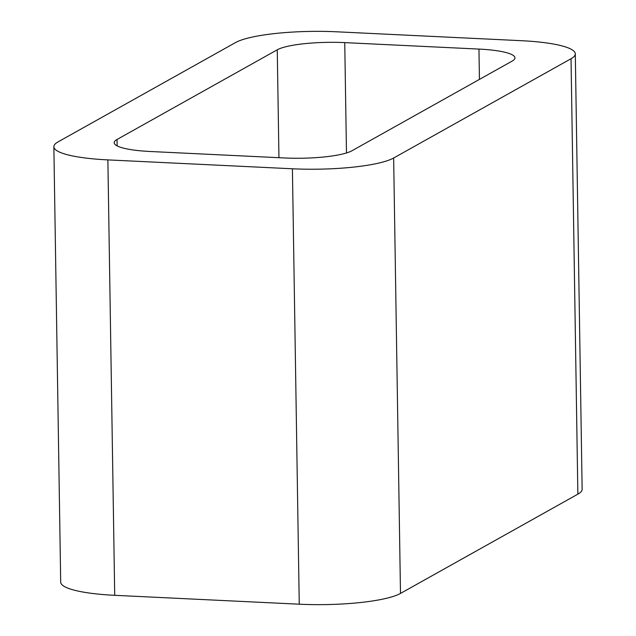 <?xml version="1.0" encoding="UTF-8"?>
<svg xmlns="http://www.w3.org/2000/svg" width="636" height="636" viewBox="0 0 636 636"><rect width="100%" height="100%" fill="white"/><g stroke="black" fill="none" stroke-linecap="round" stroke-linejoin="round"><path stroke-width="0.95" d="M571.033 58.735L393.652 158.006A79.77 14.811 179.1 0 1 292.409 168.779L107.874 159.89L114.719 595.312L299.254 604.2A79.77 14.811 179.1 0 0 400.489 593.428L577.87 494.156A79.77 14.811 179.1 0 0 582.139 489.267L575.302 53.845A79.77 14.811 179.1 0 1 571.033 58.735L577.87 494.156M107.874 159.89A79.77 14.811 179.1 0 1 53.861 146.733A79.77 14.811 179.1 0 1 58.13 141.844L235.511 42.572A79.77 14.811 179.1 0 1 336.746 31.8L521.282 40.688A79.77 14.811 179.1 0 1 575.302 53.845M114.719 595.312A79.77 14.811 179.1 0 1 60.698 582.155L53.861 146.733M117.04 139.467A53.178 9.874 179.1 0 0 114.194 142.726A53.178 9.874 179.1 0 0 150.207 151.495L284.411 157.959A53.178 9.874 179.1 0 0 351.907 150.78L512.115 61.112A53.178 9.874 179.1 0 0 514.961 57.852A53.178 9.874 179.1 0 0 478.956 49.083L344.744 42.62A53.178 9.874 179.1 0 0 277.256 49.799L117.04 139.467L117.143 145.89M292.409 168.779L299.254 604.2M393.652 158.006L400.489 593.428M277.256 49.799L278.95 157.696M478.956 49.083L479.433 79.413M344.744 42.62L346.477 152.966"/></g></svg>
